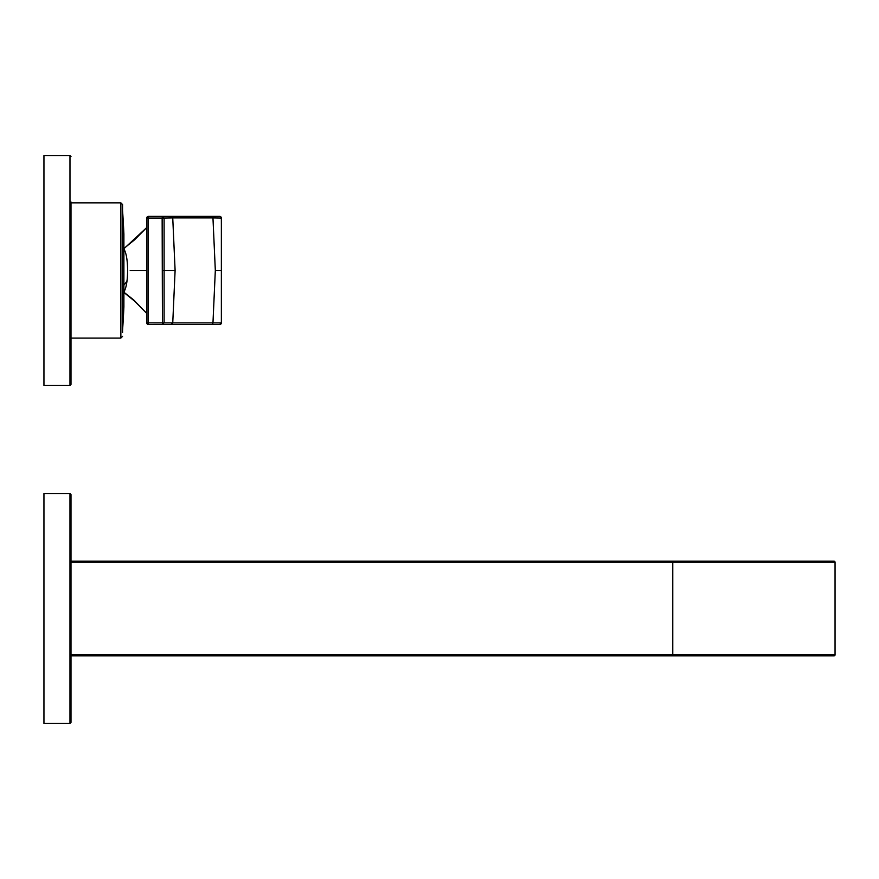 <?xml version="1.0" encoding="UTF-8"?>
<svg xmlns="http://www.w3.org/2000/svg" width="879" height="879" viewBox="0 0 879 879"><rect width="100%" height="100%" fill="white"/><g stroke="black" fill="none" stroke-linecap="round" stroke-linejoin="round"><path stroke-width="1.32" d="M162.274 216.366L205.675 216.366M162.274 324.549L219.673 324.549L148.441 324.549L148.155 322.868L146.782 322.868A1.692 1.67 -90 0 0 148.441 324.549A1.692 1.692 0 0 1 146.76 322.868L146.76 218.058L148.155 218.058L148.441 216.366A1.692 1.692 0 0 0 146.76 218.058L146.782 218.058A1.692 1.67 90 0 1 148.441 216.366L219.673 216.366A1.692 1.67 -90 0 1 221.343 218.047L221.343 218.047A1.692 1.692 0 0 0 219.673 216.366M215.322 270.457L221.508 270.457L221.343 218.047L212.96 217.904L215.322 270.457L212.96 323.022A1.692 1.67 90 0 1 211.301 324.549M146.76 227.529L123.961 248.68M146.782 218.058L146.782 270.457L130.191 270.457M146.782 270.457L146.782 322.868M221.365 218.047L221.365 322.879L164.098 322.879L162.439 324.549L162.285 270.457L175.108 270.457L172.745 323.022L171.086 324.549M123.895 292.454L134.52 301.068L146.76 313.418L133.729 299.959L123.961 292.246M123.895 248.537A54.937 54.937 0 0 1 125.466 252.57A21.129 4.571 90 0 1 127.048 280.588A21.129 4.571 90 0 1 125.466 288.356A54.937 54.937 0 0 1 123.895 292.388M122.555 330.394A845.191 845.191 0 0 0 123.895 306.804L123.895 234.122A845.191 845.191 0 0 0 122.555 210.531M122.555 332.669L122.555 204.532L120.862 202.851L71.001 202.851M69.979 723.483L43.95 723.483L43.95 493.591L69.979 493.591L71.001 494.602L71.001 722.472L69.979 723.483L69.979 493.591M71.001 202.005L71.001 384.398L69.979 385.409L69.979 155.517L71.001 156.528M69.979 155.517L43.95 155.517L43.95 385.409L69.979 385.409M71.001 654.855L71.001 561.209L672.776 561.209L672.776 655.866L834.039 655.866A1.011 1.011 0 0 0 835.05 654.855L71.001 654.855L71.001 655.866L672.776 655.866M834.039 561.209A1.011 1.011 0 0 1 835.05 562.219A1.011 1.011 0 0 0 834.039 561.209A1.011 1.011 0 0 1 835.05 562.219A1.011 1.011 0 0 0 834.039 561.209L672.776 561.209M71.001 562.219L835.05 562.219L835.05 654.855A1.011 1.011 0 0 1 834.039 655.866A1.011 1.011 0 0 0 835.05 654.855A1.011 1.011 0 0 1 834.039 655.866M221.343 322.879L219.673 324.549A1.692 1.692 0 0 0 221.365 322.879L221.508 270.457M211.301 216.366L212.96 217.904L172.745 217.904L175.108 270.457M171.086 216.366A1.692 1.67 90 0 1 172.745 217.904L164.098 218.047L162.439 216.366L162.143 218.058L164.098 218.047L164.098 322.879L148.155 322.868L148.155 218.058L162.143 218.058L162.285 270.457M123.895 285.115A54.937 25.711 6.7 0 0 127.048 280.588M123.895 253.251A845.191 400.363 180 0 0 122.555 242.077M122.555 336.382L120.862 338.074L120.862 202.851M146.76 227.507L134.586 239.802L123.895 248.471M120.862 338.074L71.001 338.074"/></g></svg>
